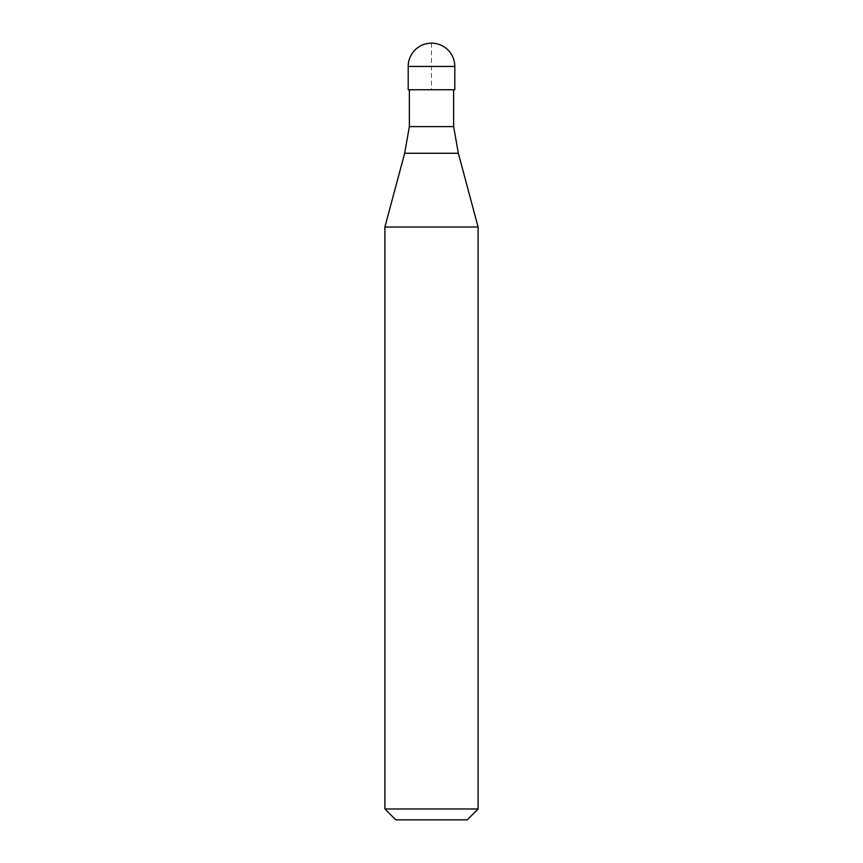 <?xml version="1.0" encoding="UTF-8"?>
<svg xmlns="http://www.w3.org/2000/svg" width="863" height="863" viewBox="0 0 863 863"><rect width="100%" height="100%" fill="white"/><g stroke="black" fill="none" stroke-linecap="round" stroke-linejoin="round"><path stroke-width="0.65" stroke-dasharray="4.32 3.24" d="M431.5 43.15L431.5 89.752L409.364 89.752L454.801 89.752M431.5 89.752L408.199 89.752M409.364 126.602L453.636 126.602M384.898 227.023L478.102 227.023M384.898 808.976L478.102 808.976M395.772 819.85L467.228 819.85M408.199 66.451L454.801 66.451M404.661 153.269L458.339 153.269"/><path stroke-width="1.29" d="M454.801 66.451L454.801 89.752L408.199 89.752L408.199 66.451L454.801 66.451A23.301 23.301 0 0 0 431.5 43.15A23.301 23.301 0 0 0 408.199 66.451M453.636 89.752L453.636 126.602L409.364 126.602L404.661 153.269L458.339 153.269L478.102 227.023L384.898 227.023L384.898 808.976L478.102 808.976L478.102 227.023M478.102 808.976L467.228 819.85L395.772 819.85L384.898 808.976M453.636 126.602L458.339 153.269M409.364 89.752L409.364 126.602M404.661 153.269L384.898 227.023"/></g></svg>
